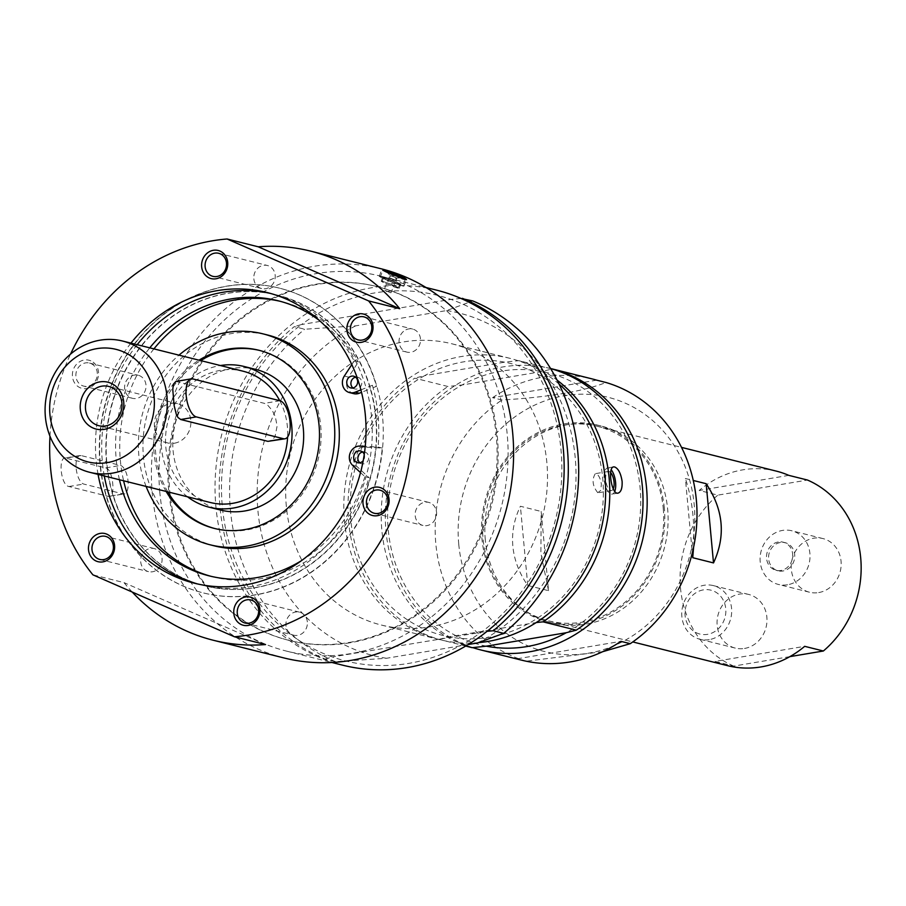 <?xml version="1.0" encoding="UTF-8"?>
<svg xmlns="http://www.w3.org/2000/svg" width="906" height="906" viewBox="0 0 906 906"><rect width="100%" height="100%" fill="white"/><g stroke="black" fill="none" stroke-linecap="round" stroke-linejoin="round"><path stroke-width="0.68" stroke-dasharray="4.53 3.4" d="M390.588 292.717L384.042 289.965L390.599 292.717M394.869 282.004L388.312 279.274L394.869 282.004M664.336 508.277A101.483 90.996 -75.9 0 0 597.813 425.174A101.483 90.996 -75.9 0 0 481.981 538.957A101.483 90.996 -75.9 0 0 548.504 622.071A101.483 90.996 -75.9 0 0 664.336 508.277M663.249 508.459A100.283 89.909 104.1 0 1 548.798 620.893A100.283 89.909 104.1 0 1 483.068 538.776A100.283 89.909 104.1 0 1 597.518 426.341A100.283 89.909 104.1 0 1 663.249 508.459M597.767 492.694C592.535 486.08 591.709 479.738 595.299 473.668C598.209 474.031 600.236 477.53 601.38 484.178L600.667 490.52L597.767 492.694M350.146 642.739A182.287 163.431 104.1 0 1 289.252 640.44A182.287 163.431 104.1 0 1 174.994 423.906A182.287 163.431 104.1 0 1 377.813 286.783A182.287 163.431 104.1 0 1 497.541 469.795A182.287 163.431 104.1 0 1 350.146 642.739M349.116 642.479A182.287 163.431 -75.9 0 0 496.499 469.535A182.287 163.431 -75.9 0 0 376.783 286.523A182.287 163.431 -75.9 0 0 173.963 423.646A182.287 163.431 -75.9 0 0 288.21 640.18A182.287 163.431 -75.9 0 0 349.116 642.479M259.694 350.463A91.823 82.321 104.1 0 1 260.509 350.667A91.823 82.321 104.1 0 1 320.701 425.865A91.823 82.321 104.1 0 1 215.9 528.81A91.823 82.321 104.1 0 1 215.084 528.606M167.78 491.856A91.823 82.321 104.1 0 1 155.719 453.623A91.823 82.321 104.1 0 1 200.656 360.588M255.82 369.421A72.491 64.994 -75.9 0 0 231.596 368.504A72.491 64.994 -75.9 0 0 172.989 437.281A72.491 64.994 -75.9 0 0 220.6 510.067M703.35 589.885A22.627 20.294 -75.9 0 0 688.843 626.205A22.627 20.294 -75.9 0 0 724.053 620.282A22.627 20.294 -75.9 0 0 703.35 589.885M778.277 541.981A14.496 13.001 -75.9 0 0 766.555 555.74A14.496 13.001 -75.9 0 0 776.091 570.293A14.496 13.001 -75.9 0 0 792.218 559.387A14.496 13.001 -75.9 0 0 783.124 542.162A14.496 13.001 -75.9 0 0 778.277 541.981M527.756 585.48L548.526 590.678L541.176 511.46L520.406 506.261C514.155 519.138 511.63 532.456 512.853 546.239C514.189 560.01 519.161 573.09 527.756 585.48L520.406 506.261M548.526 590.678L540.882 553.26L541.176 511.46M692.739 557.711L685.4 478.504L693.271 480.474M693.577 547.383C694.857 521.754 692.127 498.798 685.4 478.504M780.338 542.501A14.496 13.001 -75.9 0 0 768.616 556.261A14.496 13.001 -75.9 0 0 778.141 570.814A14.496 13.001 -75.9 0 0 794.268 559.897A14.496 13.001 -75.9 0 0 785.174 542.683A14.496 13.001 -75.9 0 0 780.338 542.501M787.574 584.766A27.656 24.79 104.1 0 1 778.333 584.427A27.656 24.79 104.1 0 1 760.168 556.658A27.656 24.79 104.1 0 1 782.535 530.418A27.656 24.79 104.1 0 1 791.765 530.769A27.656 24.79 104.1 0 1 809.93 558.538A27.656 24.79 104.1 0 1 787.574 584.766M818.718 592.569A27.656 24.79 -75.9 0 0 841.085 566.329A27.656 24.79 -75.9 0 0 822.908 538.56A27.656 24.79 -75.9 0 0 792.138 559.376A27.656 24.79 -75.9 0 0 809.477 592.218A27.656 24.79 -75.9 0 0 818.718 592.569M709.239 639.625A27.656 24.79 104.1 0 1 699.998 639.274A27.656 24.79 104.1 0 1 681.833 611.505A27.656 24.79 104.1 0 1 704.188 585.265A27.656 24.79 104.1 0 1 713.43 585.616A27.656 24.79 104.1 0 1 731.595 613.385A27.656 24.79 104.1 0 1 709.239 639.625M744.528 648.458A27.656 24.79 -75.9 0 0 766.895 622.218A27.656 24.79 -75.9 0 0 748.718 594.449A27.656 24.79 -75.9 0 0 717.96 615.265A27.656 24.79 -75.9 0 0 735.298 648.107A27.656 24.79 -75.9 0 0 744.528 648.458M788.809 475.367L699.172 490.452L717.858 495.129L807.495 480.044M776.283 471.109A100.283 89.909 -75.9 0 0 699.172 490.452M789.862 656.635L733.724 666.091L715.038 661.403L804.675 646.329M715.038 661.403A100.283 89.909 -75.9 0 0 727.563 665.661M733.724 666.091A100.283 89.909 104.1 0 1 680.519 588.221A100.283 89.909 104.1 0 1 717.858 495.129M106.546 463.125A149.818 134.326 104.1 0 1 277.53 295.141A149.818 134.326 104.1 0 1 370.282 388.844L376.522 386.341A157.066 140.815 -75.9 0 0 279.286 288.108A157.066 140.815 -75.9 0 0 111.778 383.861A157.066 140.815 -75.9 0 0 202.978 592.83A157.066 140.815 -75.9 0 0 382.253 448.074L375.741 447.723A149.818 134.326 104.1 0 1 204.745 585.797A149.818 134.326 104.1 0 1 106.546 463.125M364.246 454.45A6.036 5.413 104.1 0 1 363.204 460.644M359.875 462.773A6.036 5.413 -75.9 0 0 361.834 463.77A6.036 5.413 -75.9 0 0 363.85 463.849A6.036 5.413 -75.9 0 0 368.731 458.108A6.036 5.413 -75.9 0 0 364.767 452.049A6.036 5.413 -75.9 0 0 362.751 451.969A6.036 5.413 -75.9 0 0 362.57 452.003M352.932 387.961A6.036 5.413 -75.9 0 0 354.892 388.957A6.036 5.413 -75.9 0 0 356.907 389.036A6.036 5.413 -75.9 0 0 361.8 383.306A6.036 5.413 -75.9 0 0 357.825 377.236A6.036 5.413 -75.9 0 0 355.809 377.156A6.036 5.413 -75.9 0 0 355.628 377.19M360.509 472.604L364.914 476.669L369.07 477.711L356.76 466.33A10.872 9.751 104.1 0 1 354.314 454.076A10.872 9.751 104.1 0 1 364.28 447.111L375.741 447.723A149.818 134.326 104.1 0 0 370.282 388.844L361.517 392.343M364.914 476.669A141.812 127.146 104.1 0 1 301.539 560.621M119.456 479.75A141.812 127.146 104.1 0 1 149.784 347.847M319.501 320.565A141.812 127.146 104.1 0 1 354.178 360.95L358.334 361.992A141.812 127.146 -75.9 0 0 282.242 301.789A141.812 127.146 -75.9 0 0 280.158 301.29M153.929 348.889A141.812 127.146 -75.9 0 0 123.612 480.792M211.268 576.386A141.812 127.146 -75.9 0 0 213.34 576.918A141.812 127.146 -75.9 0 0 369.07 477.711M353.714 393.646A10.872 9.751 104.1 0 1 348.482 377.1L358.334 361.992M354.178 360.95L351.8 364.597M360.905 389.886L372.377 385.299L376.522 386.341M382.253 448.074L378.096 447.043L365.243 446.341M270.248 293.363A149.818 134.326 104.1 0 1 273.374 294.11A149.818 134.326 104.1 0 1 366.126 387.802A149.818 134.326 104.1 0 1 371.585 446.692A149.818 134.326 104.1 0 1 200.588 584.766A149.818 134.326 104.1 0 1 197.485 583.94M104.292 475.956A149.818 134.326 104.1 0 1 113.59 385.435A149.818 134.326 104.1 0 1 137.168 344.688M372.377 385.299A157.066 140.815 104.1 0 1 378.096 447.043M214.722 545.956A108.743 97.486 104.1 0 1 143.442 456.907A108.743 97.486 104.1 0 1 267.553 334.994M118.063 386.556A149.818 134.326 104.1 0 1 277.836 295.22A149.818 134.326 104.1 0 1 371.743 473.181A149.818 134.326 104.1 0 1 205.05 585.876A149.818 134.326 104.1 0 1 106.851 463.193A149.818 134.326 104.1 0 1 118.063 386.556M146.104 486.42A108.743 97.486 104.1 0 1 138.878 455.763A108.743 97.486 104.1 0 1 178.969 355.163M166.138 491.437A91.823 82.321 104.1 0 1 154.077 453.215A91.823 82.321 104.1 0 1 199.014 360.18M468.289 644.517L386.5 658.277L335.469 661.652L325.095 659.047A193.306 173.318 104.1 0 1 220.079 507.915A193.306 173.318 104.1 0 1 294.257 326.624L304.631 329.229L355.662 325.854L446.681 310.543L472.785 300.939M335.469 661.652A193.306 173.318 104.1 0 1 230.464 510.508A193.306 173.318 104.1 0 1 304.631 329.229M325.095 659.047L332.389 656.952A188.482 168.98 104.1 0 1 222.344 506.658A188.482 168.98 104.1 0 1 301.551 324.529L294.257 326.624M342.638 665.174A193.306 173.318 104.1 0 1 215.922 506.873A193.306 173.318 104.1 0 1 436.556 290.135M460.995 298.459L450.95 299.388L301.551 324.529A188.482 168.98 104.1 0 1 450.95 299.388A188.482 168.98 104.1 0 1 560.995 449.682A188.482 168.98 104.1 0 1 481.788 631.81A188.482 168.98 104.1 0 1 332.389 656.952L487.111 631.312M159.864 492.83A193.306 173.318 104.1 0 1 380.497 276.092A193.306 173.318 104.1 0 1 501.664 505.718A193.306 173.318 104.1 0 1 286.579 651.131A193.306 173.318 104.1 0 1 159.864 492.83M386.5 658.277A176.568 158.312 104.1 0 1 257.961 511.097A176.568 158.312 104.1 0 1 355.662 325.854M446.681 310.543A176.568 158.312 104.1 0 1 575.219 457.723A176.568 158.312 104.1 0 1 477.519 642.966M286.341 506.329A144.983 129.988 104.1 0 1 451.811 343.77A144.983 129.988 104.1 0 1 542.683 515.99A144.983 129.988 104.1 0 1 381.369 625.049A144.983 129.988 104.1 0 1 286.341 506.329M485.299 539.795A101.483 90.996 104.1 0 1 601.12 426.001A101.483 90.996 104.1 0 1 664.732 546.556A101.483 90.996 104.1 0 1 551.811 622.898A101.483 90.996 104.1 0 1 485.299 539.795M458.753 544.257A131.03 117.474 104.1 0 1 624.981 403.034A131.03 117.474 104.1 0 1 645.672 626.057A131.03 117.474 104.1 0 1 458.753 544.257M602.694 651.697L526.148 661.199L516.805 658.866L620.916 641.346M596.68 380.158L492.57 397.677L501.913 400.01C548.685 397.19 583.385 391.358 606.023 382.502M526.148 661.199A144.983 129.988 104.1 0 1 435.831 543.77A144.983 129.988 104.1 0 1 501.913 400.01M472.785 647.62A144.983 129.988 104.1 0 1 386.001 531.29A144.983 129.988 104.1 0 1 550.554 368.504M521.528 660.146A144.983 129.988 104.1 0 1 516.805 658.866M492.57 397.677A144.983 129.988 104.1 0 1 591.958 378.867M486.318 646.171A140.147 125.651 104.1 0 1 388.266 530.033A140.147 125.651 104.1 0 1 462.094 384.982A140.147 125.651 104.1 0 1 542.037 371.528A140.147 125.651 104.1 0 1 640.089 487.666A140.147 125.651 104.1 0 1 566.261 632.716M465.707 646.069L438.934 639.364A144.983 129.988 104.1 0 1 348.629 521.924A144.983 129.988 104.1 0 1 414.71 378.176L447.926 386.5L462.094 384.982L542.037 371.528L552.037 368.98M472.162 647.677A144.983 129.988 104.1 0 1 381.856 530.248A144.983 129.988 104.1 0 1 447.926 386.5M438.934 639.364L448.946 636.805A140.147 125.651 104.1 0 1 350.894 520.678A140.147 125.651 104.1 0 1 424.721 375.616L414.71 378.176M478.595 642.637A144.983 129.988 104.1 0 1 439.512 639.613A144.983 129.988 104.1 0 1 344.473 520.882A144.983 129.988 104.1 0 1 509.942 358.334A144.983 129.988 104.1 0 1 559.059 384.087M550.633 368.629L518.821 360.656L504.653 362.174L424.721 375.616A140.147 125.651 104.1 0 1 504.653 362.174A140.147 125.651 104.1 0 1 602.717 478.3A140.147 125.651 104.1 0 1 528.889 623.362A140.147 125.651 104.1 0 1 448.946 636.805L536.25 622.547M518.821 360.656A144.983 129.988 104.1 0 1 557.088 380.135M613.26 488.889A9.66 3.986 -99.6 0 1 611.493 490.542A9.66 3.986 -99.6 0 1 605.955 481.675A9.66 3.986 -99.6 0 1 608.277 471.482A9.66 3.986 -99.6 0 1 610.655 472.626M614.744 491.358A13.296 5.481 -99.6 0 1 612.094 494.121A13.296 5.481 -99.6 0 1 604.483 481.924A13.296 5.481 -99.6 0 1 607.677 467.904A13.296 5.481 -99.6 0 1 611.21 469.784M98.063 474.393A149.818 134.326 104.1 0 1 107.361 383.884A149.818 134.326 104.1 0 1 130.94 343.125M112.084 383.94A157.066 140.815 104.1 0 1 279.603 288.187A157.066 140.815 104.1 0 1 378.051 474.755A157.066 140.815 104.1 0 1 203.295 592.909A157.066 140.815 104.1 0 1 112.084 383.94M283.771 657.903A200.566 179.818 104.1 0 1 167.316 391.064A200.566 179.818 104.1 0 1 381.222 268.799M130.906 397.791A11.88 10.657 -75.9 0 0 132.423 398.3A11.88 10.657 -75.9 0 0 145.39 390.226A11.88 10.657 -75.9 0 0 139.705 375.764A11.88 10.657 -75.9 0 0 138.188 375.254A11.88 10.657 -75.9 0 0 125.221 383.329A11.88 10.657 -75.9 0 0 130.906 397.791M253.839 278.81A11.88 10.657 -75.9 0 0 261.619 288.55A11.88 10.657 -75.9 0 0 275.186 275.22A11.88 10.657 -75.9 0 0 267.395 265.492A11.88 10.657 -75.9 0 0 253.839 278.81M403.51 331.381A11.88 10.657 -75.9 0 0 399.229 343.261A11.88 10.657 -75.9 0 0 406.907 352.117A11.88 10.657 -75.9 0 0 416.058 349.807A11.88 10.657 -75.9 0 0 420.35 337.927A11.88 10.657 -75.9 0 0 412.672 329.071A11.88 10.657 -75.9 0 0 403.51 331.381M430.271 502.921A11.88 10.657 -75.9 0 0 428.753 502.4A11.88 10.657 -75.9 0 0 415.775 510.486A11.88 10.657 -75.9 0 0 421.471 524.936A11.88 10.657 -75.9 0 0 422.977 525.457A11.88 10.657 -75.9 0 0 435.956 517.371A11.88 10.657 -75.9 0 0 430.271 502.921M307.338 621.89A11.88 10.657 -75.9 0 0 299.558 612.162A11.88 10.657 -75.9 0 0 285.99 625.48A11.88 10.657 -75.9 0 0 293.782 635.208A11.88 10.657 -75.9 0 0 307.338 621.89M157.655 569.319A11.88 10.657 -75.9 0 0 161.948 557.45A11.88 10.657 -75.9 0 0 154.269 548.583A11.88 10.657 -75.9 0 0 145.107 550.893A11.88 10.657 -75.9 0 0 140.826 562.773A11.88 10.657 -75.9 0 0 148.505 571.641A11.88 10.657 -75.9 0 0 157.655 569.319M90.996 363.566A11.88 10.657 104.1 0 1 96.693 378.017A11.88 10.657 104.1 0 1 83.726 386.115A11.88 10.657 104.1 0 1 76.263 372.004A11.88 10.657 104.1 0 1 89.479 363.057A11.88 10.657 104.1 0 1 90.996 363.566M90.838 360.86A14.496 13.001 -75.9 0 0 72.446 376.488A14.496 13.001 -75.9 0 0 93.125 385.537A14.496 13.001 -75.9 0 0 90.838 360.86M49.977 436.216A200.566 179.818 104.1 0 1 65.572 365.594A200.566 179.818 104.1 0 1 70.521 354.144M132.231 592.048A200.566 179.818 104.1 0 1 124.043 582.637L92.899 574.834M81.064 455.548L66.331 458.028C57.701 455.22 60.509 485.469 68.981 486.522L108.426 496.397C116.036 499.376 113.227 469.127 105.787 467.904L65.232 457.983L79.977 455.492A14.496 5.98 -99.6 0 1 81.064 455.548L120.509 465.424A14.496 5.98 -99.6 0 1 127.916 479.954A14.496 5.98 -99.6 0 1 124.235 493.974A14.496 5.98 -99.6 0 1 123.148 493.917L83.703 484.042A14.496 5.98 -99.6 0 1 76.297 469.512A14.496 5.98 -99.6 0 1 79.977 455.492M123.148 493.917L108.426 496.397L124.235 493.974M383.261 270.033L393.691 273.329M265.56 644.562L124.043 582.637M380.667 276.33A13.296 0.883 21.8 0 0 379.274 276.183A13.296 0.883 21.8 0 0 391.29 281.936A13.296 0.883 21.8 0 0 403.951 286.047A13.296 0.883 21.8 0 0 394.71 281.426A13.296 0.883 21.8 0 0 380.667 276.33M401.528 285.458A12.084 0.804 -158.2 0 1 388.765 280.815A12.084 0.804 -158.2 0 1 380.395 276.636A12.084 0.804 -158.2 0 1 391.913 280.373A12.084 0.804 -158.2 0 1 402.83 285.605A12.084 0.804 -158.2 0 1 401.528 285.458M395.582 280.237L389.025 277.496L395.582 280.237M396.477 277.983L389.92 275.254L396.477 277.983M175.832 381.437L264.405 403.363L267.746 405.242L272.264 410.463L275.311 416.59L277.111 426.047L275.186 435.843L273.793 438.232L269.456 441.403M174.462 443.204A20.238 18.143 -75.9 0 0 190.826 423.997A20.238 18.143 -75.9 0 0 177.519 403.68A20.238 18.143 -75.9 0 0 170.77 403.43A20.238 18.143 -75.9 0 0 154.405 422.626A20.238 18.143 -75.9 0 0 167.701 442.943A20.238 18.143 -75.9 0 0 174.462 443.204M187.531 496.794A72.491 64.994 104.1 0 1 163.499 421.267A72.491 64.994 104.1 0 1 219.988 365.605A72.491 64.994 104.1 0 1 220.407 365.537M210.169 502.468A67.656 60.657 104.1 0 1 165.73 434.54A67.656 60.657 104.1 0 1 220.43 370.35A67.656 60.657 104.1 0 1 243.035 371.2M279.75 400.69A67.656 60.657 104.1 0 1 287.61 436.952M383.646 277.632A9.66 0.646 21.8 0 0 382.638 277.53A9.66 0.646 21.8 0 0 391.369 281.709A9.66 0.646 21.8 0 0 400.588 284.699A9.66 0.646 21.8 0 0 393.861 281.347A9.66 0.646 21.8 0 0 383.646 277.632M398.753 284.246A8.698 0.578 -158.2 0 1 389.557 280.905A8.698 0.578 -158.2 0 1 383.532 277.893A8.698 0.578 -158.2 0 1 391.822 280.577A8.698 0.578 -158.2 0 1 399.693 284.348A8.698 0.578 -158.2 0 1 398.753 284.246M397.326 287.825A8.698 0.578 -158.2 0 1 388.13 284.484A8.698 0.578 -158.2 0 1 382.106 281.472A8.698 0.578 -158.2 0 1 390.395 284.167A8.698 0.578 -158.2 0 1 398.255 287.927A8.698 0.578 -158.2 0 1 397.326 287.825M398.119 288.176A9.66 0.646 -158.2 0 1 387.904 284.461A9.66 0.646 -158.2 0 1 381.2 281.109A9.66 0.646 -158.2 0 1 382.219 281.211A9.66 0.646 -158.2 0 1 392.434 284.926A9.66 0.646 -158.2 0 1 399.161 288.289A9.66 0.646 -158.2 0 1 398.119 288.176M352.604 465.299L356.76 466.33M360.124 446.069L364.28 447.111M344.325 376.058L348.482 377.1M68.981 486.522L83.703 484.042M105.787 467.904L120.509 465.424M401.981 278.595A12.084 0.804 -158.2 0 1 390.056 274.031A12.084 0.804 -158.2 0 1 382.91 270.441L380.395 276.636M382.898 270.362A12.084 0.804 -158.2 0 1 394.416 274.099A12.084 0.804 -158.2 0 1 405.333 279.331M279.965 400.735L264.405 403.363M192.751 378.901L177.191 381.517M395.265 282.049A3.862 3.862 0 0 1 388.312 279.274L384.042 289.977M395.276 282.049L390.996 292.751M377.813 286.783L376.783 286.523M289.252 640.44L288.21 640.18M548.798 620.893L632.796 641.935M597.518 426.341L681.516 447.383M776.08 570.293L778.129 570.814M783.124 542.162L785.174 542.683M822.92 538.572L791.765 530.769M809.477 592.218L778.333 584.427M748.73 594.461L713.43 585.616M735.298 648.107L699.998 639.274M360.611 451.007L364.767 452.049M357.677 462.728L361.834 463.77M353.668 376.194L357.825 377.236M350.735 387.915L354.892 388.957M209.195 575.876L213.34 576.918M278.085 300.747L282.242 301.789M214.258 528.402L215.9 528.81M258.878 350.26L260.509 350.667M286.579 651.131L332.004 662.513M380.497 276.092L425.933 287.474M548.504 622.071L551.811 622.898M597.813 425.174L601.12 426.001M608.277 471.482L595.299 473.668M611.493 490.542L598.504 492.728M613.668 466.896L607.677 467.904M618.073 493.113L612.094 494.121M381.369 625.049L439.512 639.613M451.811 343.77L509.942 358.334M194.36 583.204L200.588 584.766M267.145 292.547L273.374 294.11M154.269 548.583L105.56 536.386M99.796 559.444L148.505 571.641M132.423 398.3L83.714 386.103M89.479 363.057L138.188 375.254M299.558 612.162L250.849 599.965M245.073 623.011L293.782 635.208M261.619 288.55L212.91 276.353M218.686 253.295L267.395 265.492M428.753 502.4L380.044 490.203M374.269 513.26L422.977 525.457M406.907 352.117L358.198 339.92M363.963 316.874L412.672 329.071M403.951 286.047L406.5 279.66M379.274 276.183L381.822 269.795M396.873 278.029L395.979 280.271A3.862 3.862 0 0 0 389.025 277.496L389.92 275.254M405.22 279.637L402.83 285.605M396.828 278.051L402.694 277.848M389.942 275.299L385.831 271.121M177.531 403.68L108.618 386.42M167.701 442.943L98.788 425.695M383.532 277.893L382.106 281.472M399.693 284.348L398.255 287.927M399.161 288.289L400.588 284.699M381.2 281.109L382.638 277.53"/><path stroke-width="1.36" d="M215.084 528.606A91.823 82.321 104.1 0 1 167.78 491.856M200.656 360.588A91.823 82.321 104.1 0 1 259.694 350.463M208.992 507.156L220.6 510.067A72.491 64.994 -75.9 0 0 244.813 510.973A72.491 64.994 -75.9 0 0 303.431 442.196A72.491 64.994 -75.9 0 0 255.82 369.421L244.212 366.511A72.491 64.994 104.1 0 1 289.648 452.626A72.491 64.994 104.1 0 1 208.992 507.156A72.491 64.994 104.1 0 1 187.531 496.794M706.159 483.702C723.486 509.614 725.933 536.024 713.509 562.92L706.159 483.702L693.271 480.474M713.509 562.92L692.739 557.711L693.577 547.383M632.796 641.935L727.563 665.661A100.283 89.909 -75.9 0 0 804.675 646.329L823.361 651.006A100.283 89.909 104.1 0 0 860.7 557.903A100.283 89.909 104.1 0 0 807.495 480.044L788.809 475.367A100.283 89.909 -75.9 0 0 776.283 471.109L681.516 447.383M823.361 651.006L789.862 656.635M363.204 460.644A6.036 5.413 104.1 0 1 357.677 462.728A6.036 5.413 104.1 0 1 353.714 456.669A6.036 5.413 104.1 0 1 358.595 450.928A6.036 5.413 104.1 0 1 360.611 451.007A6.036 5.413 104.1 0 1 364.246 454.45M362.57 452.003A6.036 5.413 -75.9 0 0 358.04 456.59A6.036 5.413 -75.9 0 0 359.875 462.773M351.653 376.126A6.036 5.413 104.1 0 1 353.668 376.194A6.036 5.413 104.1 0 1 357.462 383.374A6.036 5.413 104.1 0 1 350.747 387.915A6.036 5.413 104.1 0 1 346.772 381.856A6.036 5.413 104.1 0 1 351.653 376.126M355.628 377.19A6.036 5.413 -75.9 0 0 351.109 381.777A6.036 5.413 -75.9 0 0 352.932 387.961M365.243 446.341L360.124 446.069A10.872 9.751 -75.9 0 0 350.158 453.034A10.872 9.751 -75.9 0 0 352.604 465.299L360.509 472.604M301.539 560.621A141.812 127.146 104.1 0 1 209.195 575.876A141.812 127.146 104.1 0 1 119.456 479.75M149.784 347.847A141.812 127.146 104.1 0 1 278.085 300.747A141.812 127.146 104.1 0 1 319.501 320.565M280.158 301.29A141.812 127.146 -75.9 0 0 153.929 348.889M123.612 480.792A141.812 127.146 -75.9 0 0 211.268 576.386M351.8 364.597L344.325 376.058A10.872 9.751 -75.9 0 0 349.569 392.604A10.872 9.751 -75.9 0 0 355.129 392.196L360.905 389.886M361.517 392.343L359.286 393.238A10.872 9.751 104.1 0 1 353.714 393.646L349.569 392.604M197.485 583.94A149.818 134.326 104.1 0 1 104.292 475.956M137.168 344.688A149.818 134.326 104.1 0 1 270.248 293.363M178.969 355.163A108.743 97.486 104.1 0 1 262.978 333.85L267.553 334.994A108.743 97.486 104.1 0 1 335.707 464.155A108.743 97.486 104.1 0 1 214.722 545.956L210.158 544.812A108.743 97.486 104.1 0 1 146.104 486.42M262.978 333.85A108.743 97.486 104.1 0 1 331.143 463.011A108.743 97.486 104.1 0 1 210.158 544.812M199.014 360.18A91.823 82.321 104.1 0 1 258.878 350.26A91.823 82.321 104.1 0 1 316.432 459.331A91.823 82.321 104.1 0 1 214.258 528.402A91.823 82.321 104.1 0 1 166.138 491.437M425.933 287.474L436.556 290.135A193.306 173.318 104.1 0 1 557.722 519.75A193.306 173.318 104.1 0 1 342.638 665.174L332.004 662.513M487.111 631.312L493.249 630.757L503.623 633.351A193.306 173.318 104.1 0 0 577.802 452.071A193.306 173.318 104.1 0 0 472.785 300.939L460.995 298.459M462.411 298.334A193.306 173.318 104.1 0 1 567.416 449.467A193.306 173.318 104.1 0 1 493.249 630.757M503.623 633.351L477.519 642.966L468.289 644.517M550.554 368.504A144.983 129.988 104.1 0 1 551.471 368.731A144.983 129.988 104.1 0 1 642.343 540.95A144.983 129.988 104.1 0 1 481.041 650.01L521.528 660.146A144.983 129.988 104.1 0 0 620.916 641.346L630.259 643.679L602.694 651.697M551.471 368.731L591.958 378.867A144.983 129.988 104.1 0 1 596.68 380.158L606.023 382.502A144.983 129.988 104.1 0 1 696.34 499.931A144.983 129.988 104.1 0 1 630.259 643.679M481.041 650.01A144.983 129.988 104.1 0 1 472.785 647.62M536.25 622.547L543.045 621.844L576.273 630.168L566.261 632.716A140.147 125.651 104.1 0 1 486.318 646.171L472.162 647.677L465.707 646.069M559.059 384.087A144.983 129.988 104.1 0 1 598.356 539.308A144.983 129.988 104.1 0 1 478.595 642.637M557.088 380.135A144.983 129.988 104.1 0 1 543.045 621.844M576.273 630.168A144.983 129.988 104.1 0 0 642.354 486.409A144.983 129.988 104.1 0 0 552.037 368.98L550.633 368.629M614.642 466.952C618.356 468.561 620.848 473.362 622.105 481.346C622.411 488.164 621.074 492.083 618.073 493.113C611.527 495.095 607.405 467.168 613.668 466.896L614.642 466.952M566.261 632.716L486.318 646.171M610.655 472.626A9.66 3.986 -99.6 0 1 614.042 482.049A9.66 3.986 -99.6 0 1 613.26 488.889M611.21 469.784A13.296 5.481 -99.6 0 1 615.593 482.445A13.296 5.481 -99.6 0 1 614.744 491.358M130.94 343.125A149.818 134.326 104.1 0 1 267.145 292.547A149.818 134.326 104.1 0 1 361.052 470.508A149.818 134.326 104.1 0 1 194.36 583.204A149.818 134.326 104.1 0 1 98.063 474.393M310.622 251.121A200.566 179.818 104.1 0 1 399.75 308.72L368.606 300.917L227.1 238.991L258.244 246.794A200.566 179.818 104.1 0 1 310.622 251.121L381.222 268.799A200.566 179.818 104.1 0 1 506.93 507.032A200.566 179.818 104.1 0 1 283.771 657.903L213.182 640.225A200.566 179.818 104.1 0 1 132.231 592.048M96.398 538.696A11.88 10.657 104.1 0 1 105.56 536.386A11.88 10.657 104.1 0 1 113.012 550.497A11.88 10.657 104.1 0 1 99.796 559.444A11.88 10.657 104.1 0 1 92.118 550.576A11.88 10.657 104.1 0 1 96.398 538.696M93.896 536.386A14.496 13.001 -75.9 0 0 96.183 561.063A14.496 13.001 -75.9 0 0 114.575 545.446A14.496 13.001 -75.9 0 0 93.896 536.386M237.281 613.283A11.88 10.657 104.1 0 1 250.837 599.965A11.88 10.657 104.1 0 1 258.289 614.075A11.88 10.657 104.1 0 1 245.073 623.011A11.88 10.657 104.1 0 1 237.281 613.283M233.805 613.396A14.496 13.001 -75.9 0 0 254.495 622.445A14.496 13.001 -75.9 0 0 252.196 597.779A14.496 13.001 -75.9 0 0 233.805 613.396M226.477 263.023A11.88 10.657 104.1 0 1 212.91 276.353A11.88 10.657 104.1 0 1 205.469 262.23A11.88 10.657 104.1 0 1 218.686 253.295A11.88 10.657 104.1 0 1 226.477 263.023M227.7 262.344A14.496 13.001 -75.9 0 0 207.021 253.295A14.496 13.001 -75.9 0 0 209.309 277.972A14.496 13.001 -75.9 0 0 227.7 262.344M372.762 512.739A11.88 10.657 104.1 0 1 367.066 498.3A11.88 10.657 104.1 0 1 380.033 490.203A11.88 10.657 104.1 0 1 387.496 504.314A11.88 10.657 104.1 0 1 374.269 513.26A11.88 10.657 104.1 0 1 372.762 512.739M370.667 514.88A14.496 13.001 -75.9 0 0 389.059 499.263A14.496 13.001 -75.9 0 0 368.38 490.203A14.496 13.001 -75.9 0 0 370.667 514.88M367.349 337.61A11.88 10.657 104.1 0 1 358.198 339.92A11.88 10.657 104.1 0 1 350.747 325.809A11.88 10.657 104.1 0 1 363.963 316.874A11.88 10.657 104.1 0 1 371.641 325.73A11.88 10.657 104.1 0 1 367.349 337.61M49.977 436.216A200.566 179.818 104.1 0 0 92.899 574.834L234.405 636.759L265.56 644.562A200.566 179.818 104.1 0 1 213.182 640.225M368.606 300.917A200.566 179.818 104.1 0 1 395.933 510.157A200.566 179.818 104.1 0 1 234.405 636.759M70.521 354.144A200.566 179.818 104.1 0 1 227.1 238.991M367.61 339.354A14.496 13.001 -75.9 0 0 365.322 314.676A14.496 13.001 -75.9 0 0 346.93 330.305A14.496 13.001 -75.9 0 0 367.61 339.354M393.691 273.329C401.732 276.387 406.001 278.493 406.5 279.66L383.261 270.033M258.244 246.794L399.75 308.72M401.834 277.7A9.185 0.612 -158.2 0 1 392.751 274.427A9.185 0.612 -158.2 0 1 385.831 271.121A9.185 0.612 -158.2 0 1 394.518 273.839A9.185 0.612 -158.2 0 1 402.694 277.848A9.185 0.612 -158.2 0 1 401.834 277.7M284.926 438.798L267.927 441.347L180.724 419.512L178.006 417.519L176.308 414.302L174.133 405.548L172.774 389.591L173.374 384.291L175.832 381.437L191.313 378.833A19.332 7.973 80.4 0 0 186.398 397.519A19.332 7.973 80.4 0 0 196.274 416.896L283.487 438.731A19.332 7.973 80.4 0 0 284.926 438.798A19.332 7.973 80.4 0 0 289.841 420.112A19.332 7.973 80.4 0 0 279.965 400.735L192.751 378.901A19.332 7.973 80.4 0 0 191.313 378.833M105.549 425.945A20.238 18.143 104.1 0 1 98.788 425.695A20.238 18.143 104.1 0 1 86.104 401.652A20.238 18.143 104.1 0 1 108.618 386.42A20.238 18.143 104.1 0 1 121.914 406.737A20.238 18.143 104.1 0 1 105.549 425.945M104.224 429.376A24.168 21.665 -75.9 0 0 119.717 390.599A24.168 21.665 -75.9 0 0 82.118 396.93A24.168 21.665 -75.9 0 0 104.224 429.376M96.738 348.651A57.995 51.993 104.1 0 1 149.784 426.533A57.995 51.993 104.1 0 1 59.547 441.72A57.995 51.993 104.1 0 1 96.738 348.651M220.407 365.537A72.491 64.994 104.1 0 1 244.212 366.511M100 340.192A67.656 60.657 104.1 0 1 122.604 341.041A67.656 60.657 104.1 0 1 165.017 421.415A67.656 60.657 104.1 0 1 89.739 472.309A67.656 60.657 104.1 0 1 45.3 404.382A67.656 60.657 104.1 0 1 100 340.192M122.604 341.041L243.035 371.2A67.656 60.657 104.1 0 1 279.75 400.69M287.61 436.952A67.656 60.657 104.1 0 1 210.169 502.468L89.739 472.309M355.129 392.196L359.286 393.238M382.898 270.362L382.876 270.418A12.084 0.804 -158.2 0 1 382.898 270.362L384.189 270.09L402.253 277.01C405.605 278.776 406.624 279.558 405.333 279.331A12.084 0.804 -158.2 0 1 404.031 279.195A12.084 0.804 -158.2 0 1 401.981 278.595M403.816 278.572A11.597 0.77 -158.2 0 1 385.175 271.211A11.597 0.77 -158.2 0 1 393.895 273.419A11.597 0.77 -158.2 0 1 403.816 278.572M283.487 438.731L267.927 441.347M196.274 416.896L180.724 419.512"/></g></svg>
